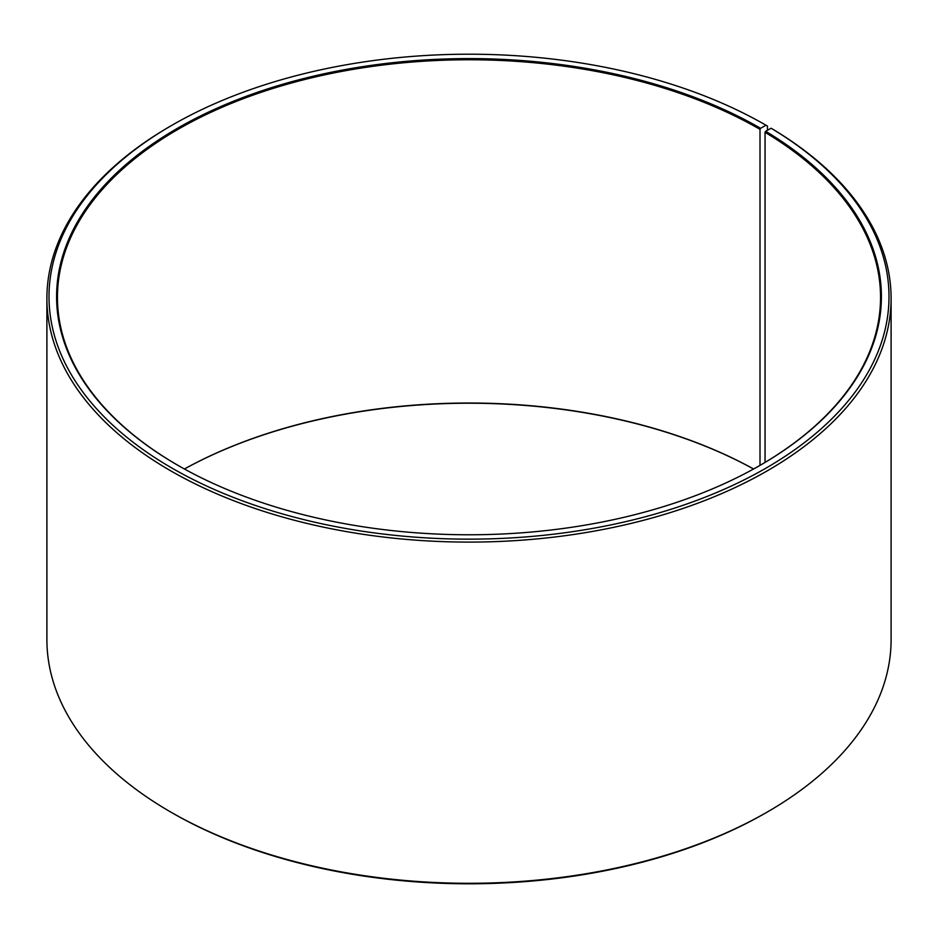 <?xml version="1.0" encoding="UTF-8"?>
<svg xmlns="http://www.w3.org/2000/svg" width="938" height="938" viewBox="0 0 938 938"><rect width="100%" height="100%" fill="white"/><g stroke="black" fill="none" stroke-linecap="round" stroke-linejoin="round"><path stroke-width="1.41" d="M760.308 465.201A411.548 237.607 -0 0 0 880.548 297.369A411.548 237.607 -0 0 0 765.045 132.317L765.045 462.422M767.472 130.265L767.472 126.079L765.983 125.223L760.601 128.318A412.392 238.088 -0 0 0 177.399 128.318A412.392 238.088 -0 0 0 177.388 465.037A412.392 238.088 -0 0 0 760.612 465.037A412.392 238.088 -0 0 0 765.654 131.285L765.045 132.317M765.983 125.223A419.99 242.473 -0 0 0 172.017 125.223A419.99 242.473 -0 0 0 172.017 468.132A419.99 242.473 -0 0 0 763.38 469.621A419.99 242.473 -0 0 0 771.118 128.236L765.654 131.285M172.017 125.223L170.528 126.079A422.1 243.692 -0 0 0 46.9 298.401A422.1 243.692 -0 0 0 170.528 470.724A422.1 243.692 -0 0 0 630.535 523.545A422.1 243.692 -0 0 0 891.1 298.401A422.1 243.692 -0 0 0 772.631 129.116L771.118 128.236M46.9 298.401L46.9 639.599A422.1 243.692 -0 0 0 170.528 811.921L172.017 812.777A419.99 242.473 -0 0 0 765.983 812.777L767.472 811.921A422.1 243.692 -0 0 0 891.1 639.599L891.1 298.401M753.589 468.988A411.548 237.607 -0 0 0 184.411 468.988A412.392 238.088 -0 0 1 753.566 469M172.017 812.777L170.528 811.921A422.1 243.692 -0 0 0 767.472 811.921M760.601 128.318L760.003 129.35A411.548 237.607 -0 0 0 311.51 77.854A411.548 237.607 -0 0 0 57.453 297.369A411.548 237.607 -0 0 0 177.692 465.201M760.003 129.35L760.003 465.377"/></g></svg>
